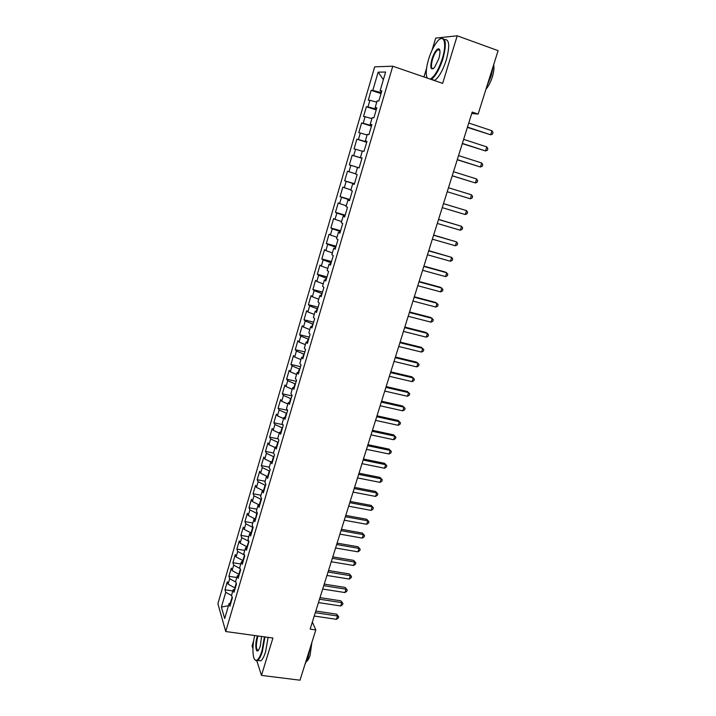 <?xml version="1.0" encoding="UTF-8"?>
<svg xmlns="http://www.w3.org/2000/svg" width="716" height="716" viewBox="0 0 716 716"><rect width="100%" height="100%" fill="white"/><g stroke="black" fill="none" stroke-linecap="round" stroke-linejoin="round"><path stroke-width="1.07" d="M253.724 640.525L252.068 646.002L252.945 648.732M374.701 66.83L217.897 603.669L225.728 631.53L392.78 66.212L374.701 66.83M392.78 66.212L442.649 83.378L457.211 35.8L435.695 38.109L432.061 50.147M426.557 68.36L423.962 76.943M383.382 79.664L378.155 72.155L372.812 90.395L371.174 90.332L368.293 100.177L369.904 100.294L367.979 106.872L366.377 106.72L363.513 116.502L365.097 116.708L363.182 123.25L361.607 123L358.761 132.72L360.318 133.024L358.412 139.513L356.872 139.181L354.044 148.847L355.566 149.223L353.677 155.685L352.165 155.265L349.354 164.868L350.849 165.333L348.969 171.751L347.484 171.249L344.691 180.79L346.159 181.336L344.289 187.717L342.839 187.127L340.055 196.614L341.496 197.249L339.644 203.586L338.212 202.914L335.455 212.339L336.869 213.055L335.016 219.347L333.62 218.604L330.882 227.965L332.26 228.762L330.425 235.027L329.056 234.195L326.335 243.503L327.686 244.38L325.861 250.6L324.518 249.687L321.815 258.941L323.14 259.899L321.323 266.075L320.016 265.09L317.322 274.291L318.62 275.32L316.821 281.46L315.532 280.404L312.856 289.541L314.127 290.651L312.337 296.755L311.075 295.619L308.417 304.703L309.661 305.884L307.88 311.952L306.654 310.744L304.005 319.775L305.222 321.028L303.459 327.06L302.25 325.771L299.619 334.748L300.81 336.081L299.055 342.078L297.874 340.718L295.26 349.641L296.424 351.046L294.679 357.007L293.524 355.566L290.929 364.435L292.065 365.921L290.329 371.837L289.201 370.333L286.624 379.149L287.734 380.697L286.015 386.586L284.905 385.011L282.346 393.773L283.429 395.393L281.719 401.246L280.636 399.6L278.085 408.308L279.15 410L277.441 415.817L276.394 414.099L273.861 422.762L274.899 424.525L273.199 430.307L272.17 428.517L269.655 437.127L270.666 438.953L268.983 444.708L267.981 442.855L265.475 451.411L266.459 453.309L264.786 459.019L263.801 457.103L261.313 465.615L262.28 467.575L260.615 473.258L259.657 471.271L257.178 479.729L258.127 481.752L256.471 487.399L255.54 485.35L253.07 493.763L253.992 495.848L252.345 501.468L251.441 499.356L248.989 507.716L249.884 509.873L248.246 515.448L247.36 513.274L244.926 521.588L245.803 523.808L244.174 529.357L243.315 527.119L240.889 535.38L241.74 537.662L240.129 543.175L239.287 540.875L236.88 549.091L237.703 551.436L236.101 556.923L235.278 554.56L232.888 562.731L233.693 565.13L232.091 570.58L231.295 568.155L228.914 576.282L229.702 578.743L228.109 584.167L227.339 581.687L224.976 589.76L232.825 590.951M378.155 72.155L385.629 72.03L380.124 90.717L381.673 91.433M278.085 408.308L287.644 410.375L286.516 408.594L288.28 402.616L289.425 404.334L292.092 395.295L290.929 393.63L292.701 387.616L293.873 389.253L296.558 380.16L295.359 378.567L297.149 372.517L298.348 374.074L301.042 364.927L299.825 363.406L301.615 357.32L302.85 358.805L305.562 349.605L304.318 348.155L306.117 342.033L307.379 343.447L310.109 334.184L308.838 332.815L310.646 326.648L311.934 327.982L314.682 318.665L313.384 317.376L315.21 311.174L316.526 312.427L319.291 303.047L317.958 301.839L319.792 295.601L321.135 296.773L323.918 287.34L322.558 286.212L324.411 279.929L325.78 281.021L328.581 271.525L327.194 270.478L329.047 264.159L330.452 265.171L333.271 255.612L331.848 254.654L333.728 248.291L335.16 249.222L337.988 239.6L336.538 238.723L338.426 232.324L339.885 233.165L342.74 223.49L341.264 222.694L343.161 216.259L344.647 217.011L347.52 207.273L346.007 206.566L347.922 200.086L349.444 200.757L352.335 190.948L350.795 190.331L352.711 183.806L354.268 184.397L357.177 174.525L355.601 173.997L357.535 167.428L359.119 167.929L362.045 157.994L360.443 157.547L362.385 150.942L364.005 151.353L366.959 141.356L365.321 141.007L367.272 134.357L368.928 134.671L371.89 124.611L370.217 124.351L372.195 117.657L373.877 117.88L376.858 107.758L375.157 107.588L377.144 100.849L378.853 100.983L381.861 90.789L380.124 90.717M287.662 410.34L285.013 419.325L283.885 417.535L282.14 423.478L283.25 425.295L280.618 434.218L279.517 432.366L277.781 438.264L278.864 440.152L276.251 449.03L275.186 447.097L273.458 452.968L274.514 454.92L271.91 463.744L270.872 461.748L269.153 467.575L270.183 469.607L267.605 478.369L266.585 476.301L264.875 482.101L265.887 484.195L263.318 492.912L262.325 490.773L260.624 496.537L261.608 498.703L259.058 507.367L258.082 505.165L256.4 510.893L257.357 513.121L254.815 521.731L253.876 519.458L252.193 525.159L253.133 527.45L250.609 536.015L249.687 533.671L248.022 539.336L248.935 541.699L246.42 550.21L245.525 547.803L243.87 553.432L244.756 555.867L242.268 564.315L241.39 561.854L239.744 567.448L240.603 569.945L238.133 578.349L237.282 575.816L235.645 581.383L236.477 583.934L234.016 592.293L233.192 589.698L231.563 595.229L232.378 597.851L229.934 606.157L229.129 603.498L224.681 618.588L221.396 607.087L225.737 592.284L224.976 589.76M471.746 113.504L478.145 114.077L472.193 112.063L310.144 629.113L315.819 629.919L312.346 622.106M235.295 587.961L234.821 587.881L236.217 583.137M228.109 584.167L234.821 587.881M229.702 578.743L235.895 582.153M229.129 603.498L230.937 602.738M239.314 574.339L238.831 574.259L240.334 569.157M232.091 570.58L238.831 574.259M233.693 565.13L240.155 568.629M233.192 589.698L234.991 588.973M243.35 560.637L242.867 560.556L244.478 555.106M236.101 556.923L242.867 560.556M237.703 551.436L244.451 555.034M237.282 575.816L239.081 575.127M247.414 546.854L246.93 546.773L248.765 541.278M240.129 543.175L246.93 546.773M241.74 537.662L248.559 541.242M241.39 561.854L243.18 561.201M251.495 532.999L251.021 532.91L252.659 527.343L253.124 527.423M244.174 529.357L251.021 532.91M245.803 523.808L252.659 527.343M245.525 547.803L247.315 547.194M255.352 519.01L256.775 513.372L257.259 513.453M248.246 515.448L255.129 518.966M249.884 509.873L256.775 513.372M249.687 533.671L251.468 533.098M261.403 499.401L260.919 499.312L259.299 504.816M252.345 501.468L259.111 504.87M253.992 495.848L260.919 499.312M253.876 519.458L255.648 518.921M265.573 485.26L265.09 485.171L263.533 490.46M256.471 487.399L262.96 490.612M258.127 481.752L265.09 485.171M258.082 505.165L259.854 504.664M269.762 471.038L269.279 470.949L267.784 476.015M260.615 473.258L266.791 476.256M262.28 467.575L269.279 470.949M262.325 490.773L264.079 490.317M273.977 456.736L273.494 456.638L272.071 461.48M264.786 459.019L270.827 461.901M266.459 453.309L273.494 456.638M266.585 476.301L268.339 475.88M278.22 442.345L277.736 442.246L276.376 446.865M268.983 444.708L275.051 447.545M270.666 438.953L277.736 442.246M270.872 461.748L272.617 461.364M282.489 427.864L282.006 427.765L280.708 432.16M273.199 430.307L279.303 433.108M274.899 424.525L282.006 427.765M275.186 447.097L276.922 446.757M286.785 413.302L286.302 413.204L285.075 417.356M277.441 415.817L283.581 418.583M279.15 410L286.302 413.204M279.517 432.366L281.254 432.061M291.099 398.651L290.615 398.543L289.461 402.473M281.719 401.246L287.877 403.976M283.429 395.393L290.615 398.543M283.885 417.535L285.612 417.276M295.448 383.919L294.956 383.803L293.873 387.49M286.015 386.586L292.209 389.271M287.734 380.697L294.956 383.803M288.28 402.616L289.998 402.401M299.816 369.089L299.333 368.973L298.312 372.427M290.329 371.837L296.567 374.486M292.065 365.921L299.333 368.973M292.701 387.616L294.41 387.437M304.219 354.169L303.727 354.053L302.779 357.257M294.679 357.007L300.944 359.611M296.424 351.046L303.727 354.053M297.149 372.517L298.849 372.383M308.641 339.169L308.149 339.044L307.28 342.006M299.055 342.078L305.347 344.647M300.81 336.081L308.149 339.044M301.615 357.32L303.315 357.23M313.089 324.071L312.597 323.945L311.8 326.657M303.459 327.06L309.786 329.584M305.222 321.028L312.597 323.945M306.117 342.033L307.808 341.988M317.573 308.873L317.081 308.748L316.356 311.209M307.88 311.952L314.243 314.44M309.661 305.884L317.081 308.748M310.646 326.648L312.328 326.657M322.075 293.596L321.582 293.462L320.938 295.663M312.337 296.755L318.736 299.199M314.127 290.651L321.582 293.462M315.21 311.174L316.875 311.218M326.612 278.22L326.111 278.085L325.547 280.028M316.821 281.46L323.247 283.858M318.62 275.32L326.111 278.085M319.792 295.601L321.457 295.699M331.168 262.745L330.676 262.611L330.183 264.293M321.323 266.075L327.794 268.428M323.14 259.899L330.676 262.611M324.411 279.929L326.057 280.072M335.759 247.172L335.267 247.038L334.846 248.452M325.861 250.6L332.367 252.9M327.686 244.38L335.267 247.038M329.047 264.159L330.694 264.347M340.377 231.51L339.885 231.375L339.545 232.521M330.425 235.027L336.968 237.282M332.26 228.762L339.885 231.375M333.728 248.291L335.356 248.524M345.022 215.749L344.271 216.483M335.016 219.347L341.595 221.566M336.869 213.055L344.53 215.606M338.426 232.324L340.055 232.61M349.694 199.889L349.023 200.346M339.644 203.586L346.249 205.752M341.496 197.249L349.202 199.746M343.161 216.259L344.781 216.581M354.402 183.931L353.811 184.101M344.289 187.717L350.938 189.838M346.159 181.336L353.901 183.788M347.922 200.086L349.533 200.462M359.137 167.875L358.627 167.759M348.969 171.751L355.655 173.827M350.849 165.333L358.635 167.723M352.711 183.806L354.313 184.236M361.992 158.191L361.535 157.905M353.677 155.685L361.49 158.039M355.566 149.223L362.305 151.237M357.535 167.428L359.128 167.911M366.771 141.974L366.395 141.392M358.412 139.513L366.27 141.813M360.318 133.024L367.093 134.975M360.443 157.547L362.028 158.066M371.586 125.649L371.3 124.772M363.182 123.25L371.085 125.488M365.097 116.708L371.908 118.614M365.321 141.007L366.896 141.562M376.428 109.226L375.927 109.056L376.222 108.044M367.979 106.872L375.927 109.056M369.904 100.294L376.759 102.155M370.217 124.351L371.792 124.96M381.306 92.686L380.796 92.525L381.189 91.209M372.812 90.395L380.796 92.525M375.157 107.588L376.714 108.25M256.82 660.832L261.474 675.394L299.995 680.2L315.819 629.919M457.211 35.8L498.103 50.648L478.145 114.077M261.474 675.394L272.912 638.028L225.728 631.53M232.127 597.028L230.373 602.979M225.737 592.284L231.68 595.605M228.476 605.7L221.396 607.087M371.174 90.332L381.028 93.617M366.377 106.72L376.222 109.933M361.607 123L371.434 126.15M356.872 139.181L366.681 142.269M349.354 164.868L359.146 167.848M352.165 155.265L361.965 158.29M344.691 180.79L354.465 183.708M340.055 196.614L349.82 199.469M335.455 212.339L345.202 215.14M330.882 227.965L340.61 230.704M326.335 243.503L336.055 246.179M321.815 258.941L331.517 261.564M317.322 274.291L327.015 276.85M312.856 289.541L322.531 292.047M308.417 304.703L318.083 307.146M304.005 319.775L313.653 322.155M299.619 334.748L309.258 337.084M295.26 349.641L304.882 351.914M290.929 364.435L300.532 366.664M286.624 379.149L296.209 381.315M282.346 393.773L291.922 395.885M273.861 422.762L282.865 424.66M269.655 437.127L278.13 438.872M265.475 451.411L273.485 453.013M261.313 465.615L269.27 467.163M257.178 479.729L265.126 481.242M253.07 493.763L261.009 495.23M248.989 507.716L256.91 509.148M244.926 521.588L252.838 522.975M240.889 535.38L248.792 536.732M236.88 549.091L244.765 550.398M232.888 562.731L240.764 563.993M228.914 576.282L236.781 577.517M467.387 127.394L490.675 134.805L467.476 127.108M491.964 130.751L492.984 132.523L492.465 134.143L490.675 134.805L491.964 130.751L468.756 123.018M462.294 143.63L485.538 150.951L462.366 143.415M486.817 146.923L487.838 148.66L487.327 150.27L485.538 150.951L486.817 146.923L463.637 139.351M457.238 159.766L480.427 166.998L457.282 159.623M481.698 162.997L482.727 164.698L482.217 166.3L480.427 166.998L481.698 162.997L458.553 155.587M430.164 79.082C434.505 76.71 438.559 69.891 442.309 58.614C447.196 43.193 443.992 33.097 437.306 41.492C433.869 45.752 430.96 51.695 428.58 59.303C426.011 68.315 425.572 74.571 427.264 78.08M440.474 38.78C445.97 37.071 446.793 43.739 442.944 58.766C439.508 69.246 435.659 76.084 431.408 79.27L431.148 79.413M431.918 59.133C434.129 52.617 436.384 49.153 438.684 48.76C440.358 49.592 440.385 52.93 438.783 58.793L434.46 67.608C430.71 70.687 429.86 67.868 431.918 59.133M439.767 50.075L438.971 49.422L437.915 49.708C435.901 51.239 434.102 54.425 432.536 59.285C430.826 65.774 431.104 68.906 433.368 68.664M493.387 65.639L491.212 75.806L486.996 85.938M493.664 64.753C494.335 67.752 493.888 71.833 492.322 77.006C490.63 82.17 488.518 86.233 485.967 89.196M444.475 39.595C449.388 39.022 449.997 45.806 446.301 59.947C442.855 70.419 438.989 77.239 434.71 80.407L434.451 80.55M254.708 635.522C251.898 646.808 252.551 660.501 256.033 660.349C258.011 660.224 259.953 657.163 261.868 651.166L264.428 636.864M264.992 636.936L262.378 651.462C260.91 656.187 259.335 659.176 257.671 660.438L256.391 660.868L254.717 659.552M261.573 636.47L260.257 646.333L258.61 650.038C255.836 654.209 254.744 644.239 257.107 636.918L257.438 635.898M258.011 635.978L257.599 637.195C255.755 645.438 255.997 649.842 258.324 650.397M310.055 648.24L308.05 657.53L305.007 664.278M311.89 642.431L310.1 655.185C309.043 658.46 307.862 660.555 306.555 661.468M268.142 637.374L265.546 651.882C264.07 656.599 262.495 659.588 260.812 660.841L258.207 660.51M452.217 175.805L475.352 182.947L452.235 175.733M476.614 178.973L477.653 180.638L477.142 182.222L475.352 182.947L476.614 178.973L453.497 171.715M471.558 194.85L472.605 196.47L472.095 198.055L470.305 198.797L447.223 191.736L470.305 198.797L471.558 194.85L448.476 187.744M443.481 203.675L466.537 210.62L465.284 214.549L442.237 207.64M443.49 203.63L466.537 210.62L467.584 212.213L467.083 213.78L465.284 214.549M438.514 219.508L461.543 226.301L460.298 230.212L437.279 223.446M438.55 219.391L461.543 226.301L462.599 227.858L462.106 229.415L460.298 230.212M433.592 235.242L456.584 241.892L455.349 245.767L432.357 239.162M433.645 235.063L456.584 241.892L457.649 243.404L457.148 244.953L455.349 245.767M428.687 250.877L451.653 257.375L450.427 261.233L427.47 254.771M428.768 250.636L451.653 257.375L452.718 258.861L452.235 260.4L450.427 261.233M423.818 266.415L446.757 272.769L445.531 276.609L422.601 270.29M423.917 266.11L445.37 272.053L447.831 274.219L447.339 275.75L445.531 276.609M418.976 281.862L441.879 288.074L440.671 291.886L417.768 285.711M419.093 281.486L440.519 287.304L442.962 289.488L442.479 291.009L440.671 291.886M414.161 297.212L437.037 303.28L435.838 307.066L412.962 301.033M414.304 296.773L435.704 302.456L438.129 304.658L437.646 306.171L435.838 307.066M409.382 312.471L432.231 318.396L431.032 322.164L408.192 316.275M409.543 311.97L430.907 317.519L433.323 319.739L432.84 321.242L431.032 322.164M404.63 327.633L427.443 333.423L426.253 337.164L403.448 331.41M404.809 327.078L426.145 332.493L428.544 334.73L428.07 336.225L426.253 337.164M399.904 342.704L422.691 348.352L421.509 352.075L398.731 346.463M400.101 342.087L421.411 347.376L423.791 349.632L423.326 351.117L421.509 352.075M395.214 357.687L417.965 363.2L416.784 366.896L394.042 361.419M395.42 357.007L416.712 362.171L419.075 364.444L418.609 365.921L416.784 366.896M390.542 372.58L413.266 377.959L412.094 381.637L389.379 376.294M390.775 371.846L412.031 376.876L414.385 379.167L413.92 380.635L412.094 381.637M385.906 387.383L408.594 392.628L407.431 396.279L384.752 391.07M386.157 386.586L407.386 391.5L409.722 393.809L409.257 395.268L407.431 396.279M381.297 402.097L403.958 407.207L402.795 410.841L380.142 405.766M381.565 401.237L402.759 406.026L405.086 408.353L404.621 409.803L402.795 410.841M376.705 416.721L399.34 421.706L398.185 425.313L375.569 420.364M376.992 415.808L398.168 420.48L400.477 422.816L400.011 424.257L398.185 425.313M398.168 420.48L400.477 422.816M372.15 431.265L394.749 436.116L393.612 439.705L371.022 434.88M372.454 430.289L393.594 434.836L395.894 437.199L395.438 438.631L393.612 439.705M393.594 434.836L395.894 437.199M367.621 445.719L390.193 450.436L389.056 454.007L366.494 449.317M367.943 444.69L389.056 449.12L391.339 451.492L390.882 452.915L389.056 454.007M389.056 449.12L391.339 451.492M363.119 460.084L385.655 464.675L384.528 468.228L362.001 463.664M363.46 459.001L384.546 463.315L386.81 465.704L386.354 467.118L384.528 468.228M384.546 463.315L386.81 465.704M358.644 474.368L381.154 478.834L380.026 482.36L357.526 477.921M359.002 473.231L380.053 477.42L382.308 479.827L381.861 481.242L380.026 482.36M380.053 477.42L382.308 479.827M354.196 488.563L376.67 492.912L375.551 496.421L353.086 492.098M354.563 487.372L375.596 491.453L377.833 493.879L377.386 495.275L375.551 496.421M375.596 491.453L377.833 493.879M349.775 502.677L372.213 506.901L371.103 510.392L348.665 506.194M350.16 501.442L371.156 505.398L373.385 507.841L372.938 509.228L371.103 510.392M371.156 505.398L373.385 507.841M345.372 516.71L367.782 520.818L366.681 524.282L344.28 520.21M345.774 515.422L366.744 519.27L368.955 521.722L368.516 523.11L366.681 524.282M366.744 519.27L368.955 521.722M341.004 530.663L363.379 534.646L362.287 538.092L339.912 534.136M341.425 529.321L362.359 533.053L364.56 535.523L364.122 536.902L362.287 538.092M362.359 533.053L364.56 535.523M336.654 544.536L359.002 548.402L357.911 551.83L335.571 547.991M337.093 543.14L358 546.764L360.184 549.253L359.745 550.613L357.911 551.83M358 546.764L360.184 549.253M332.331 558.319L354.653 562.069L353.57 565.479L331.257 561.756M332.788 556.878L353.668 560.395L355.834 562.892L355.405 564.253L353.57 565.479M353.668 560.395L355.834 562.892M328.035 572.03L350.321 575.664L349.247 579.056L326.961 575.449M328.501 570.536L349.354 573.946L351.511 576.461L351.082 577.812L349.247 579.056M349.354 573.946L351.511 576.461M323.766 585.661L346.016 589.187L344.951 592.553L322.701 589.062M324.25 584.122L345.067 587.424L347.215 589.948L346.786 591.291L344.951 592.553M345.067 587.424L347.215 589.948M319.515 599.22L341.738 602.621L340.673 605.969L318.459 602.595M320.016 597.618L340.807 600.822L342.946 603.364L342.517 604.698L340.673 605.969M340.807 600.822L342.946 603.364M315.291 612.69L337.487 615.984L336.43 619.313L314.243 616.046M315.81 611.052L336.574 614.14L337.487 615.984L338.695 616.7L338.265 618.024L336.43 619.313M336.574 614.14L338.695 616.7M438.971 49.422L438.684 48.76M437.915 49.708L439.839 50.397M434.71 80.407L431.408 79.27M256.033 660.349L256.391 660.868M260.812 660.841L257.671 660.438"/></g></svg>
